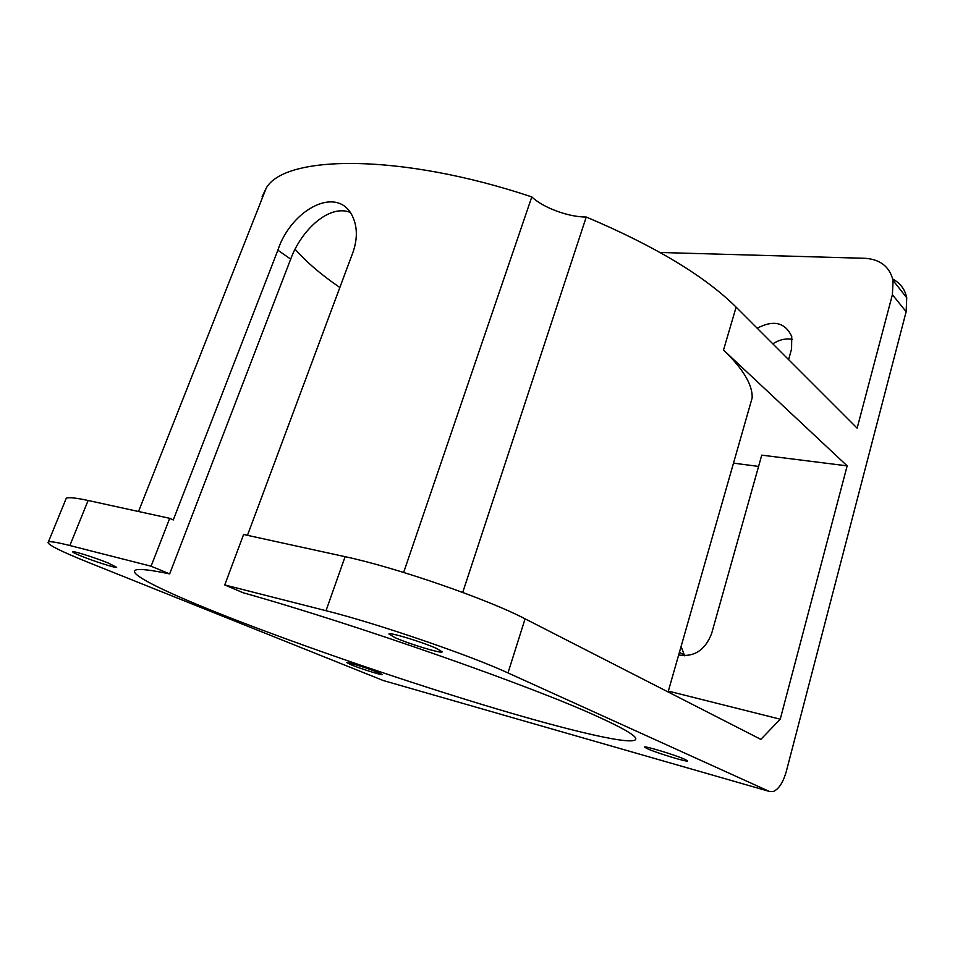<?xml version="1.0" encoding="UTF-8"?>
<svg xmlns="http://www.w3.org/2000/svg" width="955" height="955" viewBox="0 0 955 955"><rect width="100%" height="100%" fill="white"/><g stroke="black" fill="none" stroke-linecap="round" stroke-linejoin="round"><path stroke-width="1.43" d="M436.507 648.433L442.165 651.799C442.941 654.223 409.361 644.1 395.048 637.654L388.924 634.025C388.291 631.697 422.599 642.047 436.507 648.433M684.878 759.356L687.397 760.765C689.653 762.985 657.243 753.209 647.466 748.756L644.697 747.228C642.369 745.019 675.328 754.939 684.878 759.356M378.096 672.451L382.322 674.564C382.692 675.627 361.002 668.834 351.273 664.847L346.832 662.627C346.426 661.564 368.499 668.488 378.096 672.451M108.607 563.187L116.653 567.342C115.627 568.165 93.972 561.265 81.187 556.061C74.979 553.53 72.162 552.097 72.771 551.727C73.845 550.94 96.025 558.018 108.607 563.187M326.013 610.711L345.101 556.681C395.597 567.318 487.945 599.274 525.083 618.828L507.988 672.929C469.824 655.249 376.401 623.245 326.013 610.711L224.747 584.949L243.227 592.78C354.938 624.104 532.962 686.633 597.711 716.608C620.929 727.161 633.559 734.288 635.6 737.988C640.113 747.956 568.141 730.706 480.544 704.038C392.159 677.095 288.625 641.271 215.042 611.833C162.35 590.703 127.481 573.466 135.598 570.075C139 568.595 150.353 569.872 169.644 573.907L151.093 566.208L69.87 545.532C57.897 542.512 50.746 541.282 48.43 541.831C45.601 543.705 59.007 550.605 88.66 562.543L383.277 680.533L769.253 791.397L773.216 791.564C778.814 789.164 783.196 782.372 786.371 771.186L906.14 311.712L892.4 294.665L857.136 428.162L736.126 307.14L723.508 350.055L847.169 465.861L780.235 719.199L668.333 691.098M339.849 287.491L336.936 285.473C319.627 273.381 305.695 261.3 295.131 249.207M247.464 535.325L352.801 252.741C357.206 240.254 357.504 229.033 353.696 219.101C340.099 183.038 291.335 208.572 277.869 250.198L173.273 519.95L169.704 518.326L88.123 500.48L69.87 545.532M262.052 196.849L266.194 188.195C284.674 154.626 400.778 153.075 531.804 196.909L403.655 572.439M507.988 672.929L769.253 791.397M65.561 499.99L66.289 498.212C68.808 497.125 76.09 497.889 88.123 500.48M345.101 556.681L243.597 534.49L224.747 584.949M780.235 719.199L760.86 739.385L525.083 618.828M169.704 518.326L151.093 566.208M350.055 212.308C328.83 204.095 301.195 230.31 290.69 259.115L169.644 573.907M678.659 654.963C694.154 657.362 705.148 650.212 711.642 633.487L761.744 455.153L847.169 465.861M758.58 466.422L733.5 463.139M723.508 350.055C743.086 368.809 752.647 384.746 752.158 397.877L748.756 409.767M462.721 592.422L586.251 217.024C568.774 217.203 543.061 207.724 531.804 196.909M586.251 217.024C654.808 246.008 704.766 276.043 736.126 307.14M892.4 294.665L893.068 280.484C889.654 266.767 880.343 259.378 865.158 258.316L660.12 252.478M788.591 359.617L791.576 348.981L791.731 336.435C785.058 322.36 773.55 319.639 757.22 328.233M892.77 279.111C900.314 283.122 904.97 289.341 906.737 297.745L906.14 311.712M681.094 646.451L684.568 655.787M792.328 339.276C785.69 338.225 779.185 339.729 772.81 343.824M384.996 681.034L383.277 680.533M277.869 250.198L290.69 259.115M266.194 188.195L138.523 511.51M752.158 397.877L668.094 691.945M66.289 498.212L48.43 541.831M679.423 652.313L684.043 654.915M893.068 280.484L906.737 297.745"/></g></svg>
